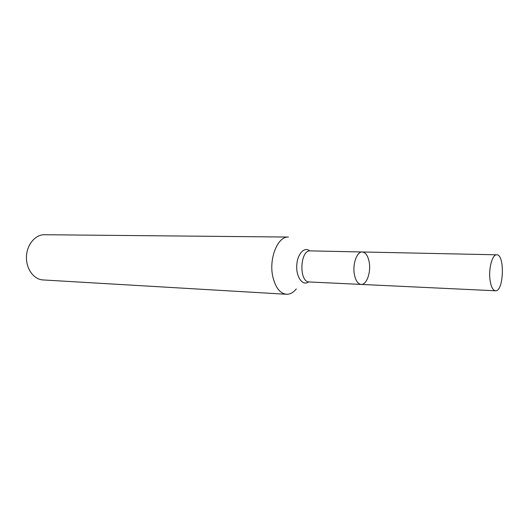 <?xml version="1.0" encoding="UTF-8"?>
<svg xmlns="http://www.w3.org/2000/svg" width="529" height="529" viewBox="0 0 529 529"><rect width="100%" height="100%" fill="white"/><g stroke="black" fill="none" stroke-linecap="round" stroke-linejoin="round"><path stroke-width="0.79" d="M272.852 276.865C268.6 258.727 277.732 236.106 288.417 237.052L44.509 234.724C35.331 234.512 26.8 244.669 26.45 256.737C25.974 268.798 33.79 279.51 42.968 279.934L286.46 294.269C280.013 293.443 275.477 287.644 272.852 276.865M296.306 288.92C293.331 292.616 290.051 294.395 286.46 294.269M361.168 284.423L309.273 281.964C298.733 282.327 299.85 249.8 310.338 250.878L362.279 251.976C356.936 251.42 352.36 264.255 354.39 274.518C355.66 280.687 357.921 283.987 361.168 284.423C366.637 285.032 371.133 272.243 369.189 262.067C367.953 255.765 365.651 252.399 362.279 251.976C356.936 251.42 352.36 264.255 354.39 274.518C355.66 280.687 357.921 283.987 361.168 284.423L495.488 290.785C503.753 291.896 505.043 254.257 496.718 254.806C492.34 254.211 488.446 268.501 490.019 279.881C491.005 286.711 492.823 290.348 495.488 290.785M309.703 250.911C304.307 246.124 297.047 254.31 296.736 265.975C296.247 277.632 302.938 286.301 308.645 281.891M362.279 251.976L496.718 254.806"/></g></svg>
